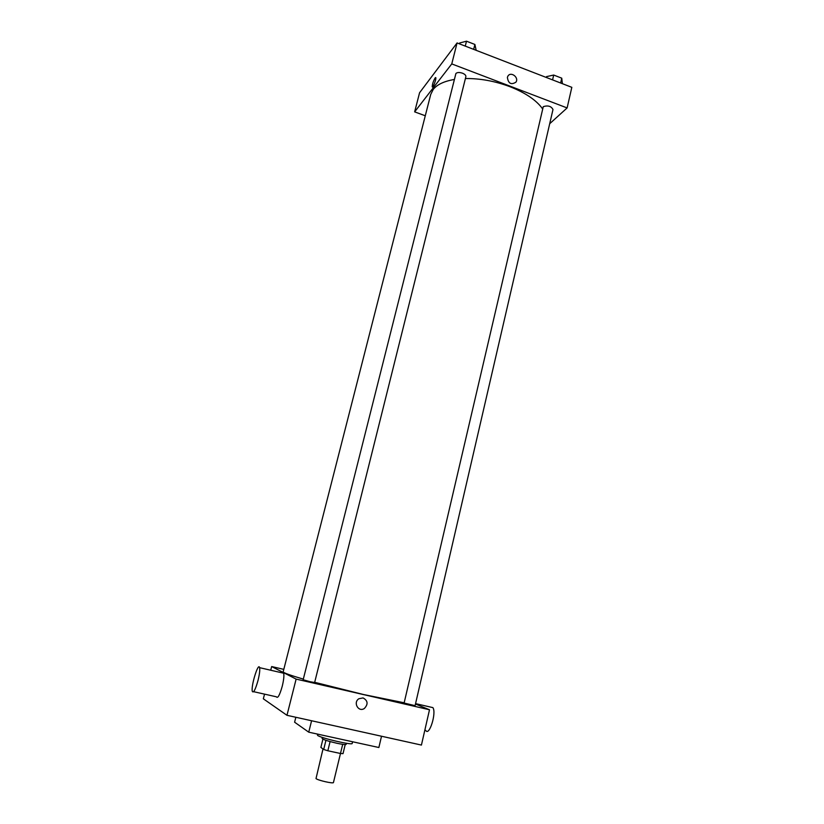 <?xml version="1.0" encoding="UTF-8"?>
<svg xmlns="http://www.w3.org/2000/svg" width="824" height="824" viewBox="0 0 824 824"><rect width="100%" height="100%" fill="white"/><g stroke="black" fill="none" stroke-linecap="round" stroke-linejoin="round"><path stroke-width="1.24" d="M322.998 748.975L316.014 778.567C317.673 780.318 333.638 783.943 333.452 782.522L340.487 753.486L343.021 753.641L345.215 744.566M342.691 744.34L340.477 753.486L327.839 750.767L323.688 749.48L320.876 747.419L322.905 739.149M330.084 741.579L327.839 750.767M325.933 740.323L323.688 749.48M346.441 743.279L346.183 744.35C345.689 744.824 342.599 744.463 336.913 743.269C328.065 741.209 323.121 739.612 322.091 738.479L322.349 737.398M317.374 734.071L317.57 735.389C320.876 738.139 352.796 745.535 352.198 743.423L352.6 741.765M295.847 717.271L294.601 722.205L308.743 732.176L378.865 747.512L381.522 736.234M415.471 704.026L429.5 709.763L421.424 745.071L286.968 715.304L263.34 698.814L264.545 694.148M363.044 697.918C367.895 700.616 368.349 704.129 364.383 708.455C358.492 712.585 352.785 702.522 358.873 698.742L363.044 697.918C367.895 700.616 368.349 704.129 364.383 708.455L364.383 708.455C358.492 712.585 352.785 702.522 358.873 698.742M429.5 709.763L296.125 679.1L286.968 715.304M310.082 681.716L303.16 679.749L455.909 73.49C457.238 72.306 459.432 72.203 462.491 73.202C464.891 74.212 466.013 75.355 465.879 76.653L314.634 682.519L310.082 681.716M404.11 703.047L415.09 705.663L552.986 109.51C551.184 106.152 547.939 105.204 543.263 106.656L404.11 703.047M296.125 679.1L271.663 666.554L283.806 669.366M403.914 702.728L363.538 694.529L314.686 682.303M303.314 679.11C289.873 675.165 283.157 672.734 283.178 671.807L430.736 94.42L433.208 89.456C437.101 84.542 444.126 81.215 454.271 79.485M282.23 672.878L283.662 673.218C284.218 675.69 283.744 680.037 282.241 686.258C279.697 695.199 277.739 698.721 276.39 696.805L253.627 691.686M271.663 666.554L270.715 670.231M311.585 720.753L308.743 732.176M257.943 680.737C259.498 674.485 260.054 670.128 259.612 667.667C258.345 661.672 250.743 686.433 252.329 691.398C253.493 693.272 255.368 689.719 257.943 680.737M430.612 707.095L432.888 707.62C436.71 712.812 429.17 736.78 425.73 730.404L424.824 730.198M465.406 78.527C480.104 78.383 494.915 81.092 509.84 86.644C525.424 92.782 536.321 100.157 542.522 108.758M549.701 123.713L567.118 107.934L451.768 63.911L414.647 111.868L425.277 115.772M451.768 63.911L457.073 42.941L571.825 87.334L567.118 107.934M507.378 77.374L507.893 76.138C510.756 71.111 519.244 77.446 515.948 82.142C511.158 85.13 508.305 83.543 507.378 77.374C508.305 83.543 511.158 85.13 515.948 82.142L515.948 82.142C519.244 77.446 510.756 71.111 507.893 76.138M457.073 42.941L419.581 92.731L414.647 111.868M432.229 86.819L432.229 86.819C432.332 84.151 433.29 81.195 435.123 77.94L435.814 77.714C436.442 79.155 432.682 88.714 432.229 86.819C432.332 84.151 433.29 81.195 435.123 77.94L435.68 77.538M476.169 50.326L474.892 44.455L466.497 41.2L459.699 42.982L459.483 43.868M474.892 44.455L473.666 49.358M466.497 41.2L465.261 46.103M467.053 41.416L472.811 43.651M562.38 83.677L561.752 78.177L553.697 75.046L546.569 76.611L546.364 77.487M561.752 78.177L560.639 83.008M553.697 75.046L552.574 79.887M551.019 75.633L553.306 75.139M553.934 75.139L559.455 77.281M259.612 667.667L283.662 673.218M432.888 707.62L415.553 703.624"/></g></svg>
